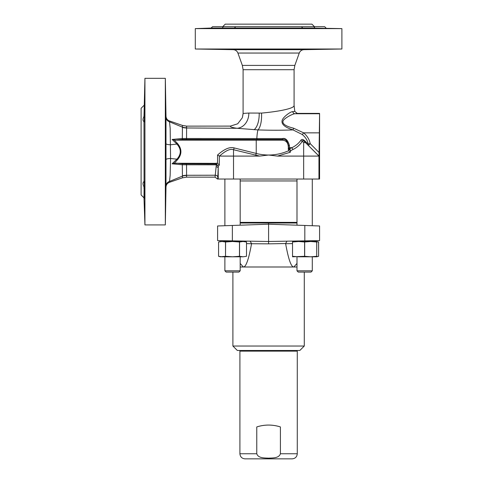 <?xml version="1.0" encoding="UTF-8"?>
<svg xmlns="http://www.w3.org/2000/svg" width="483" height="483" viewBox="0 0 483 483"><rect width="100%" height="100%" fill="white"/><g stroke="black" fill="none" stroke-linecap="round" stroke-linejoin="round"><path stroke-width="0.72" d="M288.888 149.573A1.914 0.495 144.6 0 1 289.522 148.897L290.772 150.618L288.888 149.573L288.387 148.529L289.432 148.529L289.522 148.897L291.901 147.659L289.432 147.726L289.474 145.781C287.916 140.142 285.55 137.733 282.356 138.567L256.823 138.561C257.053 134.528 257.439 131.648 257.988 129.915C270.456 130.35 282.126 130.344 293 129.903L302.273 134.522C305.564 137.281 307.532 140.444 308.184 144.025L310.189 143.638L308.389 145.443A2.548 1.546 134.5 0 1 308.184 144.025L304.29 140.42C302.787 139.11 301.621 139.092 300.788 140.378C298.476 143.572 295.511 145.993 291.901 147.659A2.548 1.081 62 0 0 293.096 149.458C296.9 147.593 299.985 144.858 302.346 141.259A2.548 1.672 29.5 0 1 300.788 140.378M290.343 152.217L288.599 150.738C282.157 153.588 275.485 155.025 268.59 155.031L267.359 155.019C262.686 154.789 258.979 154.264 256.231 153.437L234.14 147.919A2.548 0.598 -76 0 1 233.518 149.724C230.294 148.498 225.621 150.618 219.487 156.087L259.679 156.087L268.59 155.031L277.502 156.087L290.343 152.217L290.772 150.618L293.096 149.458M277.502 156.087L319.034 156.087L319.583 113.384L319.583 179.036L217.507 179.036L215.05 177.146L186.601 177.134L182.423 177.835L169.424 182.333C167.293 183.19 166.146 184.766 165.995 187.06L165.995 116.192L165.331 78.331L144.936 78.331L143.988 116.415C142.714 118.933 142.714 120.69 143.988 121.686L144.061 122.241M259.679 156.087L233.518 149.724L233.518 179.036M319.034 156.087L304.218 141.332L305.461 142.594L303.656 142.594L302.346 141.259C302.412 140.179 303.034 140.203 304.218 141.332A2.548 0.881 134.7 0 1 304.29 140.42M289.432 148.529L289.432 147.726L288.387 147.726L288.423 145.588C287.246 140.722 285.332 138.687 282.688 139.484L256.841 139.478L256.231 140.155L281.879 140.155L282.688 139.484A1.914 0.537 -89.8 0 1 282.356 138.567M289.474 145.781L288.2 145.781C287.675 142.129 285.568 140.257 281.879 140.155M288.599 150.738L288.2 145.781M257.119 138.561A1.914 0.447 -90.1 0 1 256.841 139.478L256.539 139.478A1.914 0.459 -90 0 0 256.823 138.561L182.302 138.488A1.914 0.35 -96.5 0 0 182.634 139.406L175.927 140.155L256.231 140.155L256.231 153.437A2.548 0.598 -76 0 1 255.616 155.242M256.539 139.478L182.634 139.406M174.254 139.998L172.099 139.448L176.929 144.079L177.575 143.59L174.254 139.998L175.927 140.155M186.245 139.207A1.914 0.495 -89.7 0 0 186.553 138.313L186.601 126.123L230.385 126.099C230.065 126.902 232.305 127.633 237.105 128.291L186.571 127.971A12.745 12.208 23.3 0 1 182.429 127.385L182.302 138.488L172.099 139.448M182.429 127.385L182.423 125.423L169.424 120.925C167.293 120.062 166.146 118.486 165.995 116.192M169.424 182.333L170.149 175.42L170.565 158.49L170.173 128.255L169.424 120.925M234.14 147.919C229.848 146.645 224.317 149.018 217.555 155.031L219.487 156.087M177.575 143.59C182.006 148.963 182.006 154.325 177.569 159.668L174.254 163.26L217.555 163.345L219.306 165.059L218.286 166.273L216.336 164.818L215.05 177.146M144.043 189.233L143.988 186.843C142.714 184.319 142.714 182.562 143.988 181.572C144.151 177.883 144.604 190.139 144.58 196.249C144.52 200.837 144.351 198.736 144.061 189.94L143.988 197.849L141.108 194.969L141.108 108.283L143.988 105.409M144.061 181.016L143.988 121.686C144.151 125.369 144.604 113.119 144.58 107.009C144.52 102.42 144.351 104.521 144.061 113.318L143.988 116.415M165.766 113.318L165.548 104.394L165.766 113.318M144.502 104.394L144.061 113.318M143.988 197.849L144.936 224.927L144.936 78.331M144.502 198.857L144.061 189.94M144.429 104.811L144.242 108.132M144.936 224.927L165.331 224.927L165.331 78.331M165.331 224.927L165.995 187.06M165.989 117.604L165.989 116.862M165.983 127.035L165.989 120.116M182.423 177.835L182.411 176.12L169.527 181.421A5.102 4.981 -0.1 0 0 165.989 186.076L165.989 185.599M165.977 172.89L165.977 169.533M165.548 189.94C165.766 178.444 165.838 178.444 165.766 189.94C165.838 178.444 165.766 178.444 165.548 189.94C165.482 201.465 165.554 201.465 165.766 189.94C165.838 178.444 165.766 178.444 165.548 189.94C165.482 201.465 165.554 201.465 165.766 189.94M165.977 143.644A5.102 1.147 0 0 0 170.565 144.767L176.929 144.079C181.385 149.126 181.385 154.162 176.923 159.179L172.099 163.803L182.302 164.769A1.914 0.35 96.5 0 1 182.634 163.846L216.432 163.979L218.286 166.273L217.736 179.036M186.601 177.134L186.583 175.522A12.745 12.335 -19.6 0 0 182.411 176.12L182.302 164.769L216.336 164.818L216.432 163.979M174.254 163.26L172.099 163.803M175.927 163.103L182.634 163.846M217.936 177.738A2.548 2.524 -173.3 0 0 215.448 175.22L186.571 175.281L186.553 164.945A1.914 0.495 89.7 0 0 186.245 164.051M186.583 175.522L186.571 175.281A12.745 12.208 -23.5 0 0 182.429 175.872M319.583 113.384L297.268 113.384L294.787 111.428L292.728 111.645C290.549 111.482 283.123 117.025 282.193 120.255C281.064 124.053 284.668 127.271 293 129.903L293.586 128.206L303.662 132.849C307.279 135.989 309.452 139.581 310.189 143.638L319.082 152.531M292.728 111.645A2.548 2.349 -94.8 0 0 295.041 113.74C292.595 113.753 284.064 118.365 283.092 120.901C282.06 123.781 285.556 126.214 293.586 128.206M294.087 69.709L243.094 69.709L243.094 113.427L248.823 113.052A15.239 12.733 87.7 0 1 237.105 128.291L257.988 129.915A17.847 6.69 86.6 0 0 261.532 113.088C276.807 111.73 294.552 108.723 294.087 105.415L294.087 69.709L294.835 65.404L299.267 53.045C300.142 50.944 301.712 49.821 303.982 49.671L341.892 49.006L195.289 49.006L233.198 49.671L303.976 49.671M294.787 111.428L294.087 105.415M248.823 113.052L261.532 113.088M186.583 127.735A12.745 12.335 19.6 0 1 182.411 127.138L169.527 121.831A5.102 4.981 0.1 0 1 165.989 117.182M186.601 126.123L182.423 125.423M297.268 113.384L295.041 113.74L319.402 113.74M230.385 126.099L237.696 123.793L242.339 117.731L243.082 113.97M299.267 53.045L237.908 53.045L242.345 65.404L294.835 65.404M230.282 49.447C241.772 49.514 241.772 49.441 230.282 49.224C218.751 49.157 218.751 49.23 230.282 49.447C241.772 49.514 241.772 49.441 230.282 49.224C218.751 49.157 218.751 49.23 230.282 49.447C241.772 49.514 241.772 49.441 230.282 49.224M306.898 49.447C318.43 49.23 318.43 49.157 306.898 49.224C295.409 49.441 295.409 49.514 306.898 49.447C318.43 49.23 318.43 49.157 306.898 49.224C295.409 49.441 295.409 49.514 306.898 49.447C295.409 49.514 295.409 49.441 306.898 49.224M313.781 49.314L312.084 49.357M341.892 49.006L341.892 28.612L195.289 28.612L195.289 49.006M341.892 28.612L315.822 28.177M314.131 26.897L314.789 28.056L302.732 28.056L301.501 26.698L324.679 26.698L326.037 28.056M234.442 28.056L211.137 28.056L212.496 26.698L235.674 26.698L234.442 28.056L302.732 28.056M221.359 28.177L222.385 28.056L223.17 26.698M315.749 28.147L315.447 28.111M222.585 27.688L222.397 28.044M235.674 26.698L301.501 26.698M314.789 28.056L314.596 27.688M314.481 26.698L311.933 24.15L225.247 24.15L222.699 26.698M216.402 163.103L215.883 163.882A1.914 0.501 -90.3 0 1 216.197 164.806M240.184 180.95L296.997 180.95M240.184 222.379L296.997 222.379M319.583 225.978L319.583 240.612L304.815 240.866L304.815 225.464L319.583 225.978M240.184 263.44L243.347 266.996C245.98 267.147 248.709 259.389 251.546 243.722L268.59 243.849L268.59 241.5L304.815 240.866M280.514 241.295L268.59 241.5L268.59 224.197L304.815 225.464M316.715 241.995L316.757 241.5L310.702 241.5L316.715 241.995L316.715 256.304L310.702 256.799L304.688 256.304L292.535 256.799L292.535 241.5L298.591 241.5L296.997 241.5L296.997 241.005L286.727 241.186M267.836 241.488L273.39 241.415M278.154 241.331L282.748 241.252M286.956 241.18L285.616 243.535L268.59 243.849M296.634 225.181L296.997 225.181M268.264 241.494L232.359 240.866L232.359 225.464L268.59 224.197L268.59 223.013L240.184 223.013M296.997 223.013L268.59 223.013M232.897 272.092L232.897 346.033L237.358 350.495L299.822 350.495L304.284 346.033L304.284 272.092M232.897 346.033L304.284 346.033M292.535 243.601L285.634 243.722C288.466 259.389 291.201 267.147 293.827 266.996L240.184 266.996M296.997 263.44L293.827 266.996L296.997 266.996M251.558 243.535L250.085 241.18L240.184 241.005L240.184 241.5M263.79 241.415L259.069 241.331M254.475 241.252L255.35 241.271M232.359 240.866L217.598 240.612L217.598 225.978L232.359 225.464M240.184 225.181L240.546 225.181M244.368 350.495A1.527 1.527 0 0 1 243.124 351.129M280.412 453.748C278.926 458.361 272.581 457.89 268.59 458.168C264.593 457.89 258.248 458.361 256.769 453.748L256.769 426.942C264.648 424.454 272.527 424.454 280.412 426.942L280.412 453.748L297.274 453.748L297.274 351.129L239.906 351.129L239.906 453.748C240.208 456.846 241.911 458.548 245.008 458.85L292.173 458.85C295.27 458.548 296.973 456.846 297.274 453.748L297.268 453.748M256.769 426.942A38.242 38.242 0 0 1 280.412 426.942M232.534 241.5L243.021 241.5L239.55 241.995L232.534 241.5L220.423 241.5L218.576 241.995L222.047 241.5L225.519 241.995L232.534 241.5M239.477 241.995L239.477 256.304L243.021 256.799L246.493 256.304L246.493 241.995L244.646 241.5L243.021 241.5L246.493 241.995L246.493 256.304L243.021 256.799L222.047 256.799L218.576 256.304L218.576 241.995L218.576 256.304L220.423 256.799L225.519 256.304L225.519 241.995M225.519 256.304L225.591 241.995M239.477 256.304L232.534 256.799L225.591 256.304M239.55 256.304L239.55 241.995M296.997 179.036L296.997 225.193M296.997 256.799L296.997 270.818L312.296 270.818L312.296 256.799M296.997 270.818L298.271 272.092L311.022 272.092L312.296 270.818M304.604 256.304L304.604 241.995L310.702 241.5L298.591 241.5L292.577 241.995M304.604 241.995L298.591 241.5M304.688 256.304L304.688 241.995M316.715 256.304L316.757 241.995M316.757 256.304L316.757 256.799L298.591 256.799L292.577 256.304M292.535 256.304L292.535 241.995M316.757 256.799L318.605 256.304L318.605 241.995L315.133 241.5M316.757 256.684L318.605 256.304L318.605 241.995L316.757 241.615M240.184 270.818L238.904 272.092L226.159 272.092L224.885 270.818L240.184 270.818L240.184 256.799M303.656 142.594L303.656 179.036M288.2 149.223L288.387 147.726M217.555 155.031L217.555 163.345M219.306 165.059L219.306 156.027M177.569 159.668L176.923 159.179L170.565 158.49A5.102 1.147 -0 0 0 165.977 159.613M305.461 142.594L318.955 156.087L318.955 179.036M302.273 134.522L303.662 132.849L319.082 132.849M254.064 129.752A17.412 8.048 88.7 0 0 259.202 113.245M216.209 166.744A2.548 1.515 -179.3 0 1 218.225 168.217L218.225 179.036M251.546 243.722L246.493 243.631M256.769 453.748L239.906 453.748M243.094 69.709L242.345 65.404M242.339 117.731L243.094 113.427M237.908 53.045C237.038 50.944 235.469 49.821 233.198 49.671M211.137 28.056L195.289 28.612M259.413 241.337L261.502 241.379M292.813 350.495L294.05 351.129M312.296 241.5L312.296 240.739M312.296 225.724L312.296 179.036M240.184 225.193L240.184 179.036M224.885 241.5L224.885 240.739M224.885 225.724L224.885 179.036M224.885 270.818L224.885 256.799"/></g></svg>
